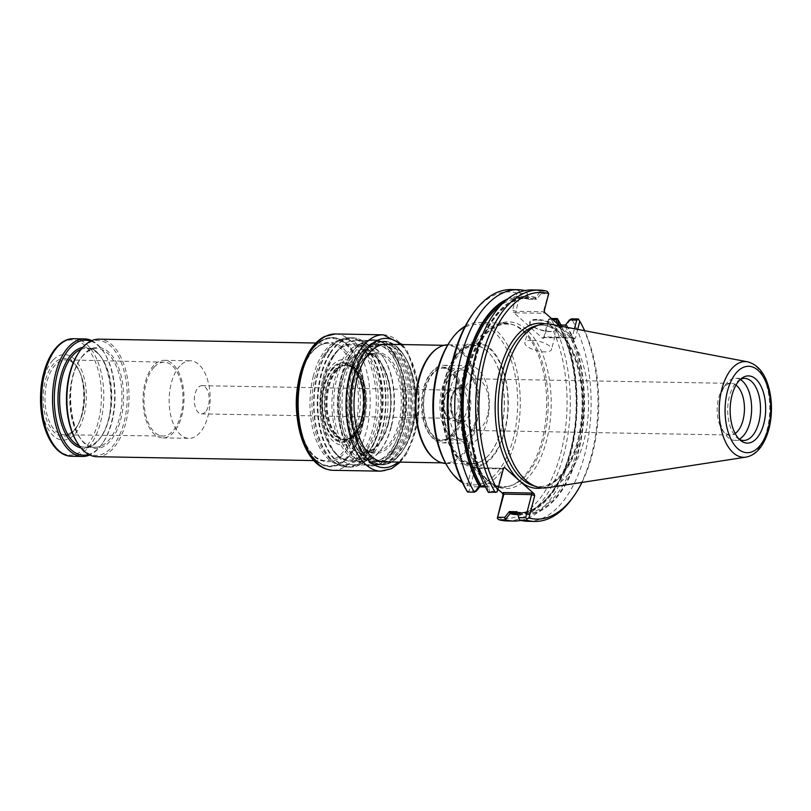 <?xml version="1.0" encoding="UTF-8"?>
<svg xmlns="http://www.w3.org/2000/svg" width="811" height="811" viewBox="0 0 811 811"><rect width="100%" height="100%" fill="white"/><g stroke="black" fill="none" stroke-linecap="round" stroke-linejoin="round"><path stroke-width="0.61" stroke-dasharray="4.05 3.04" d="M346.236 343.773A64.312 33.981 91 0 0 317.233 344.077A64.312 33.981 91 0 0 297.181 401.475A64.312 33.981 91 0 0 315.175 459.553A64.312 33.981 91 0 0 347.331 457.891A64.312 33.981 91 0 0 365.153 399.357A64.312 33.981 91 0 0 346.236 343.773M434.341 458.783A58.777 31.061 91 0 0 445.432 462.909A58.777 31.061 91 0 0 477.537 404.689A58.777 31.061 91 0 0 447.53 345.364A58.777 31.061 91 0 0 436.298 349.095M383.998 461.814A58.777 31.061 91 0 0 416.094 403.594A58.777 31.061 91 0 0 386.087 344.28M458.519 419.611A36.921 19.515 -89 0 1 447.419 438.619A36.921 19.515 -89 0 1 440.434 440.961A36.921 19.515 -89 0 1 421.517 403.696A36.921 19.515 -89 0 1 441.742 367.119A36.921 19.515 -89 0 1 448.645 369.715A36.921 19.515 -89 0 1 458.519 419.611M425.43 388.51A36.911 19.505 91 0 0 442.319 440.981A36.911 19.505 91 0 0 460.405 419.642A36.911 19.505 91 0 0 443.637 367.17A36.911 19.505 91 0 0 425.43 388.51M501.026 429.637A59.365 31.376 -89 0 1 486.955 457.029A59.365 31.376 -89 0 1 471.84 463.963A59.365 31.376 -89 0 1 444.773 379.578A59.365 31.376 -89 0 1 473.959 345.253A59.365 31.376 -89 0 1 488.81 352.724A59.365 31.376 -89 0 1 501.026 429.637M445.705 463.486A59.365 31.376 91 0 0 446.293 463.507A59.365 31.376 91 0 0 478.713 404.709A59.365 31.376 91 0 0 448.402 344.797A59.365 31.376 91 0 0 447.824 344.797M424.538 387.719A38.796 20.498 91 0 0 442.228 442.867A38.796 20.498 91 0 0 463.416 404.436A38.796 20.498 91 0 0 443.607 365.285A38.796 20.498 91 0 0 424.538 387.719M450.48 388.185A38.796 20.498 91 0 0 468.17 443.323A38.796 20.498 91 0 0 487.239 420.889A38.796 20.498 91 0 0 469.549 365.751A38.796 20.498 91 0 0 450.48 388.185M487.452 415.536A25.82 13.645 -89 0 1 474.759 430.469A25.82 13.645 -89 0 1 462.99 393.761A25.82 13.645 -89 0 1 475.682 378.838A25.82 13.645 -89 0 1 487.452 415.536M504.868 430.976A62.437 32.998 -89 0 1 447.814 440.515A62.437 32.998 -89 0 1 473.178 342.465A62.437 32.998 -89 0 1 504.868 430.976M736.003 385.093A25.82 13.645 91 0 0 731.269 383.38A25.82 13.645 91 0 0 722.672 388.844A25.82 13.645 91 0 0 718.566 398.313A25.82 13.645 91 0 0 721.952 429.252A25.82 13.645 91 0 0 730.346 435.02A25.82 13.645 91 0 0 735.141 433.479M740.271 379.528A31.031 16.402 91 0 0 735.78 378.25A31.031 16.402 91 0 0 725.46 384.809A31.031 16.402 91 0 0 720.523 396.194A31.031 16.402 91 0 0 724.588 433.388A31.031 16.402 91 0 0 734.675 440.312A31.031 16.402 91 0 0 739.206 439.197M740.544 379.315A31.031 16.402 91 0 0 740.494 379.335A31.031 16.402 91 0 0 729.393 396.356A31.031 16.402 91 0 0 739.419 439.39A31.031 16.402 91 0 0 739.48 439.41M531.671 340.285A13.757 4.825 -165.5 0 0 524.869 342.647A13.757 4.825 -165.5 0 0 536.983 350.757A13.757 4.825 -165.5 0 0 551.51 349.531A13.757 4.825 -165.5 0 0 545.468 343.57A13.757 4.825 -165.5 0 0 531.671 340.285M552.747 319.666L549.037 319.605L544.556 336.94L543.471 338.299L542.61 338.268L513.089 312.002L515.563 312.813L520.338 293.278L518.888 292.132L519.405 290.774L526.167 290.896L528.133 297.221A109.181 57.693 91 0 0 507.615 298.995M528.61 299.056L521.797 298.134A107.326 56.719 91 0 1 528.6 299.036L528.407 298.225A108.268 57.216 91 0 0 505.02 301.165M535.818 297.363L536.091 298.357L534.682 299.137L536.558 299.421L541.059 293.643L540.187 291.798L535.818 297.363A109.181 57.693 91 0 0 475.033 359.537A109.181 57.693 91 0 0 486.935 486.387L488.415 492.409M484.937 485.982L488.293 486.032L486.681 484.765L487.523 486.154L486.935 486.387M486.681 484.765A107.326 56.719 -89 0 1 473.695 366.248A107.326 56.719 -89 0 1 527.88 298.245C503.864 296.968 479.717 329.712 472.468 374.723C465.555 413.681 471.718 458.874 487.543 485.677L487.523 486.154A108.268 57.216 -89 0 1 475.469 359.922A108.268 57.216 -89 0 1 536.091 298.357M547.618 487.725A82.114 43.388 91 0 0 588.522 406.666A82.114 43.388 91 0 0 550.527 324.207M540.187 291.798L540.227 291.139A115.699 61.139 91 0 0 532.016 289.943M519.162 519.445L517.712 513.769A109.181 57.693 91 0 0 578.496 451.595A109.181 57.693 91 0 0 566.595 324.755L571.086 318.997M517.712 513.769L517.154 511.721M565.419 325.099L565.257 326.346L566.595 324.755M527.9 521.301A115.699 61.139 91 0 0 586.525 447.023A115.699 61.139 91 0 0 571.512 318.845M566.007 324.978A108.268 57.216 -89 0 1 578.071 451.21A108.268 57.216 -89 0 1 517.448 512.775L517.256 511.964A107.326 56.719 -89 0 0 524.058 512.866L517.246 511.944M558.911 324.613L558.313 325.323C574.127 352.126 580.291 397.319 573.387 436.277C566.139 481.288 541.991 514.032 517.976 512.755A107.326 56.719 91 0 0 572.16 444.752A107.326 56.719 91 0 0 559.174 326.235L557.562 324.958L557.228 323.65M517.651 513.687A108.268 57.216 91 0 0 572.019 444.164A108.268 57.216 91 0 0 558.323 324.846L559.174 326.235M517.884 514.6A109.181 57.693 91 0 0 572.394 444.854A109.181 57.693 91 0 0 559.124 324.988M520.875 520.409A115.699 61.139 91 0 0 572.85 444.884A115.699 61.139 91 0 0 560.908 325.018M536.912 320.041A13.757 4.825 -165.5 0 0 530.11 322.393A13.757 4.825 -165.5 0 0 530.627 324.39A13.757 4.825 -165.5 0 0 542.224 330.503A13.757 4.825 -165.5 0 0 555.322 330.776A13.757 4.825 -165.5 0 0 556.741 329.276A13.757 4.825 -165.5 0 0 550.71 323.315A13.757 4.825 -165.5 0 0 536.912 320.041M526.694 291.555L528.133 297.221M526.167 290.896A115.699 61.139 91 0 0 524.97 290.591M528.691 299.279L536.558 299.421M488.445 492.247L489.621 491.273L488.293 486.032M467.227 491.507L469.234 490.908L475.043 468.423L502.729 468.92L496.91 491.395L489.621 491.273M496.91 491.395L497.092 492.044M540.227 291.139L547.09 291.261M548.631 292.67L543.37 311.748L544.252 310.795M541.059 293.643L548.023 293.775M573.255 496.961A115.699 61.139 91 0 0 578.365 318.966M557.562 324.958L558.718 324.978M507.078 520.936A115.699 61.139 91 0 0 565.703 446.648A115.699 61.139 91 0 0 550.689 318.47L551.419 318.49M559.843 325.981L574.279 338.826L575.344 338.461L572.231 337.437L571.897 338.116L543.735 337.619L544.556 336.94L572.231 337.437L574.472 328.769M550.689 318.47L548.854 318.956L549.037 319.605M574.583 339.008L571.816 338.015L543.309 337.508L542.61 338.268M536.801 319.412A14.223 4.988 -165.5 0 0 530.303 323.913A14.223 4.988 -165.5 0 0 542.285 330.239A14.223 4.988 -165.5 0 0 555.839 330.523A14.223 4.988 -165.5 0 0 553.143 323.883A14.223 4.988 -165.5 0 0 536.801 319.412M515.563 312.813L544.069 313.32L543.37 311.748L515.695 311.262L512.582 310.228L513.089 312.002M520.338 293.278L527.201 293.4M519.405 290.774A115.699 61.139 91 0 0 511.194 289.568M476.422 491.03L469.234 490.908M577.696 329.388L575.344 338.461M581.953 482.433A113.347 59.902 91 0 0 584.66 330.716M497.244 517.418A113.347 59.902 91 0 0 560.847 453.004A113.347 59.902 91 0 0 548.124 320.68L548.854 318.956M543.674 337.903L548.124 320.68M518.888 292.132L517.033 293.014L512.582 310.228M517.033 293.014A113.347 59.902 91 0 0 471.444 315.854M503.611 467.967L502.729 468.92L503.53 468.241L475.378 467.744L475.043 468.423L471.931 467.4L466.153 489.753M471.931 467.4L472.995 467.035L498.076 489.347M472.701 466.852L475.398 467.744L472.995 467.035M464.358 370.526A82.114 43.388 91 0 0 501.806 487.249A82.114 43.388 91 0 0 509.065 486.225A82.114 43.388 91 0 0 546.655 405.926A82.114 43.388 91 0 0 511.944 324.329A82.114 43.388 91 0 0 504.726 323.052A82.114 43.388 91 0 0 464.358 370.526M465.24 326.144A82.114 43.388 -89 0 1 478.348 322.575A82.114 43.388 -89 0 1 515.786 439.298A82.114 43.388 -89 0 1 475.418 486.782A82.114 43.388 -89 0 1 462.452 482.748M450.024 341.401A80.228 42.395 -89 0 1 502.485 341.857A80.228 42.395 -89 0 1 513.302 438.477A80.228 42.395 -89 0 1 447.784 466.964M447.348 391.977A14.111 7.451 91 0 0 446.455 393.092A14.111 7.451 91 0 0 446.06 415.171A14.111 7.451 91 0 0 450.652 418.324A14.111 7.451 91 0 0 458.357 404.354A14.111 7.451 91 0 0 451.149 390.111A14.111 7.451 91 0 0 447.348 391.977M205.305 412.018A14.111 7.451 -89 0 1 201.503 413.884A14.111 7.451 -89 0 1 194.498 403.341A14.111 7.451 -89 0 1 198.208 387.536A14.111 7.451 -89 0 1 202.01 385.681A14.111 7.451 -89 0 1 209.015 396.214A14.111 7.451 -89 0 1 205.305 412.018M452.203 374.459A34.498 18.227 91 0 0 444.185 419.064A34.498 18.227 91 0 0 466.852 436.703A34.498 18.227 91 0 0 479.108 404.719A34.498 18.227 91 0 0 467.998 372.32A34.498 18.227 91 0 0 452.203 374.459M449.862 373.253A35.856 18.947 91 0 0 440.434 413.417A35.856 18.947 91 0 0 458.245 440.211A35.856 18.947 91 0 0 465.098 437.93A35.856 18.947 91 0 0 477.831 404.699A35.856 18.947 91 0 0 466.284 371.022A35.856 18.947 91 0 0 459.523 368.508A35.856 18.947 91 0 0 449.862 373.253M433.581 372.959A35.856 18.947 91 0 0 424.143 413.123A35.856 18.947 91 0 0 441.954 439.917A35.856 18.947 91 0 0 448.807 437.646A35.856 18.947 91 0 0 459.584 419.186A35.856 18.947 91 0 0 450.004 370.739A35.856 18.947 91 0 0 443.232 368.224A35.856 18.947 91 0 0 433.581 372.959M448.757 389.969A16.453 8.698 91 0 0 447.713 391.277A16.453 8.698 91 0 0 447.256 417.036A16.453 8.698 91 0 0 452.599 420.706A16.453 8.698 91 0 0 461.591 404.405A16.453 8.698 91 0 0 453.187 387.8A16.453 8.698 91 0 0 448.757 389.969M96.904 456.705A58.777 31.061 91 0 0 129.01 398.485A58.777 31.061 91 0 0 99.003 339.16M53.931 363.541A38.938 20.579 91 0 0 52.938 430.976A38.938 20.579 91 0 0 84.303 397.461A38.938 20.579 91 0 0 53.931 363.541M52.968 360.196A42.79 22.617 91 0 0 51.874 434.301A42.79 22.617 91 0 0 86.341 397.471A42.79 22.617 91 0 0 52.968 360.196M91.785 340.63A58.777 31.061 -89 0 1 103.737 352.025A58.777 31.061 -89 0 1 102.095 444.022A58.777 31.061 -89 0 1 98.364 448.676A58.777 31.061 -89 0 1 89.747 454.981M90.751 341.117A57.49 30.382 -89 0 1 104.386 353.049A57.49 30.382 -89 0 1 102.784 443.019A57.49 30.382 -89 0 1 99.135 447.581A57.49 30.382 -89 0 1 88.723 454.464M77.146 442.563A57.49 30.382 91 0 0 117.392 439.319A57.49 30.382 91 0 0 121.609 363.44A57.49 30.382 91 0 0 82.398 348.031A57.49 30.382 91 0 0 78.748 352.592M154.232 367.069A36.911 19.505 91 0 0 144.52 408.48A36.911 19.505 91 0 0 162.92 436.004A36.911 19.505 91 0 0 183.012 399.448A36.911 19.505 91 0 0 164.227 362.193A36.911 19.505 91 0 0 154.232 367.069M55.371 364.808A37.499 19.809 91 0 0 45.507 406.869A37.499 19.809 91 0 0 64.191 434.828A37.499 19.809 91 0 0 68.682 433.915A37.499 19.809 91 0 0 84.608 397.694A37.499 19.809 91 0 0 69.989 360.936A37.499 19.809 91 0 0 65.529 359.851A37.499 19.809 91 0 0 55.371 364.808M153.755 365.437A38.796 20.498 91 0 0 143.547 408.896A38.796 20.498 91 0 0 162.818 437.889A38.796 20.498 91 0 0 184.006 399.468A38.796 20.498 91 0 0 164.207 360.317A38.796 20.498 91 0 0 153.755 365.437M179.9 365.903A38.796 20.498 91 0 0 169.692 409.362A38.796 20.498 91 0 0 188.963 438.356A38.796 20.498 91 0 0 210.15 399.935A38.796 20.498 91 0 0 190.352 360.773A38.796 20.498 91 0 0 179.9 365.903M369.258 456.299A58.777 31.061 -89 0 1 362.983 359.06A58.777 31.061 -89 0 1 384.09 344.239A58.777 31.061 -89 0 1 414.097 403.564A58.777 31.061 -89 0 1 382.001 461.773A58.777 31.061 -89 0 1 369.258 456.299M358.989 358.989A58.777 31.061 91 0 0 349.693 423.555A58.777 31.061 91 0 0 378.007 461.702A58.777 31.061 91 0 0 410.113 403.493A58.777 31.061 91 0 0 380.095 344.168A58.777 31.061 91 0 0 358.989 358.989M357.296 358.959A58.777 31.061 91 0 0 349.511 378.129A58.777 31.061 91 0 0 357.205 448.564A58.777 31.061 91 0 0 376.314 461.672A58.777 31.061 91 0 0 408.409 403.462A58.777 31.061 91 0 0 378.402 344.138A58.777 31.061 91 0 0 358.847 356.566A58.777 31.061 91 0 0 357.296 358.959M353.008 358.888A58.777 31.061 91 0 0 343.712 423.443A58.777 31.061 91 0 0 372.016 461.601A58.777 31.061 91 0 0 404.121 403.381A58.777 31.061 91 0 0 374.114 344.067A58.777 31.061 91 0 0 353.008 358.888M349.409 356.201A62.305 32.927 91 0 0 357.803 460.709A62.305 32.927 91 0 0 369.563 465.088A62.305 32.927 91 0 0 403.594 403.371A62.305 32.927 91 0 0 371.783 340.488A62.305 32.927 91 0 0 359.871 344.442A62.305 32.927 91 0 0 349.409 356.201M333.838 355.928A62.305 32.927 91 0 0 323.984 424.366A62.305 32.927 91 0 0 353.991 464.804A62.305 32.927 91 0 0 365.903 460.851A62.305 32.927 91 0 0 388.023 403.097A62.305 32.927 91 0 0 367.971 344.584A62.305 32.927 91 0 0 356.211 340.214A62.305 32.927 91 0 0 333.838 355.928M323.711 355.421A62.751 33.16 91 0 0 332.165 460.668A62.751 33.16 91 0 0 344.006 465.068A62.751 33.16 91 0 0 378.281 402.925A62.751 33.16 91 0 0 346.246 339.596A62.751 33.16 91 0 0 334.254 343.58A62.751 33.16 91 0 0 323.711 355.421M313.401 375.848A62.751 33.16 91 0 0 342.009 465.038A62.751 33.16 91 0 0 376.284 402.885A62.751 33.16 91 0 0 344.249 339.566A62.751 33.16 91 0 0 321.714 355.38A62.751 33.16 91 0 0 313.401 375.848M349.024 378.656A57.49 30.382 91 0 0 356.556 447.54A57.49 30.382 91 0 0 397.836 442.36A57.49 30.382 91 0 0 399.225 364.21A57.49 30.382 91 0 0 358.158 357.57A57.49 30.382 91 0 0 349.024 378.656M391.318 426.91A57.49 30.382 -89 0 1 382.194 447.996A57.49 30.382 -89 0 1 341.117 441.346A57.49 30.382 -89 0 1 342.506 363.196A57.49 30.382 -89 0 1 383.796 358.026A57.49 30.382 -89 0 1 391.318 426.91M390.841 427.438A58.777 31.061 -89 0 1 381.494 448.99A58.777 31.061 -89 0 1 361.939 461.418A58.777 31.061 -89 0 1 331.932 402.094A58.777 31.061 -89 0 1 364.038 343.884A58.777 31.061 -89 0 1 383.137 357.002A58.777 31.061 -89 0 1 390.841 427.438M322.859 384.262A42.79 22.617 91 0 0 344.574 444.915A42.79 22.617 91 0 0 361.959 377.723A42.79 22.617 91 0 0 322.859 384.262M333.027 367.444A40.165 21.228 91 0 0 332.003 437.007A40.165 21.228 91 0 0 364.352 402.438A40.165 21.228 91 0 0 333.027 367.444M337.437 369.846A37.478 19.809 91 0 0 329.104 386.563A37.478 19.809 91 0 0 342.901 439.258A37.478 19.809 91 0 0 346.256 439.836A37.478 19.809 91 0 0 366.663 402.712A37.478 19.809 91 0 0 347.584 364.889A37.478 19.809 91 0 0 344.209 365.355A37.478 19.809 91 0 0 337.437 369.846M324.684 385.884A38.938 20.579 91 0 0 344.452 441.083A38.938 20.579 91 0 0 360.266 379.933A38.938 20.579 91 0 0 324.684 385.884M326.438 386.512A37.499 19.809 91 0 0 343.59 439.805A37.499 19.809 91 0 0 348.091 438.893A37.499 19.809 91 0 0 364.007 402.672A37.499 19.809 91 0 0 349.389 365.903A37.499 19.809 91 0 0 344.928 364.828A37.499 19.809 91 0 0 326.438 386.512M346.723 457.363A63.714 33.667 -89 0 1 301.063 433.733A63.714 33.667 -89 0 1 314.668 346.794A63.714 33.667 -89 0 1 360.327 370.414A63.714 33.667 -89 0 1 346.723 457.363M446.608 378.849A61.22 32.349 91 0 0 461.256 460.172A61.22 32.349 91 0 0 504.624 430.469A61.22 32.349 91 0 0 489.966 349.146A61.22 32.349 91 0 0 446.608 378.849M445.087 379.67A59.162 31.264 91 0 0 451.048 447.54A59.162 31.264 91 0 0 487.127 456.857A59.162 31.264 91 0 0 504.381 405.165A59.162 31.264 91 0 0 488.972 352.907A59.162 31.264 91 0 0 445.087 379.67M745.938 457.14A47.869 25.293 91 0 0 769.781 409.89A47.869 25.293 91 0 0 747.63 361.828M534.682 299.137A107.326 56.719 -89 0 0 527.88 298.245L521.797 298.134A107.326 56.719 91 0 0 500.843 305.25M565.257 326.346A107.326 56.719 -89 0 1 578.243 444.864A107.326 56.719 -89 0 1 524.058 512.866L517.976 512.755A107.326 56.719 91 0 1 517.418 512.745M532.29 485.302A80.755 42.669 91 0 0 583.484 406.575A80.755 42.669 91 0 0 535.118 326.083C538.19 325.089 545.174 323.336 555.302 329.803L565.855 340.782C570.103 346.915 573.6 354.387 576.357 363.186C582.379 383.279 583.717 404.659 580.362 427.326C574.583 467.035 551.693 493.159 532.29 485.302M542.164 487.918A82.57 43.632 91 0 0 582.44 406.554A82.57 43.632 91 0 0 545.083 323.812M544.069 313.32L544.769 312.559M574.279 338.826L571.816 338.015M475.459 467.846L503.509 468.352M492.774 484.633A83.34 44.037 91 0 0 548.145 433.814A83.34 44.037 91 0 0 524.991 328.232A83.34 44.037 91 0 0 467.653 370.08A83.34 44.037 91 0 0 482.738 475.702M466.497 370.809A81.526 43.084 91 0 0 470.116 454.312A81.526 43.084 91 0 0 510.879 485.677A81.526 43.084 91 0 0 548.206 405.946A81.526 43.084 91 0 0 513.748 324.937A81.526 43.084 91 0 0 466.497 370.809M456.147 388.074A18.805 9.935 91 0 0 455.67 420.645A18.805 9.935 91 0 0 470.816 404.466A18.805 9.935 91 0 0 456.147 388.074M454.748 390.081A16.453 8.698 91 0 0 450.409 408.511A16.453 8.698 91 0 0 458.59 420.818A16.453 8.698 91 0 0 467.582 404.517A16.453 8.698 91 0 0 459.178 387.901A16.453 8.698 91 0 0 454.748 390.081M313.715 350.22A59.72 31.558 91 0 0 312.194 453.643A59.72 31.558 91 0 0 360.297 402.256A59.72 31.558 91 0 0 313.715 350.22M297.343 418.669A58.777 31.061 91 0 0 326.306 460.79A58.777 31.061 91 0 0 358.411 402.57A58.777 31.061 91 0 0 328.404 343.246A58.777 31.061 91 0 0 312.57 351.011A58.777 31.061 91 0 0 297.961 384.302M56.496 347.473A57.601 30.443 -89 0 1 97.776 368.833A57.601 30.443 -89 0 1 85.469 447.439A57.601 30.443 -89 0 1 59.832 451.545M73.76 338.714A58.777 31.061 -89 0 1 102.967 382.64A58.777 31.061 -89 0 1 87.497 448.483A58.777 31.061 -89 0 1 71.672 456.248M82.752 347.392A50.546 26.712 -89 0 1 110.337 382.356A50.546 26.712 -89 0 1 97.391 441.559A50.546 26.712 -89 0 1 80.958 447.905M83.442 355.056A49.37 26.094 91 0 0 70.445 410.366A49.37 26.094 91 0 0 94.978 447.266A49.37 26.094 91 0 0 121.944 398.363A49.37 26.094 91 0 0 96.742 348.527A49.37 26.094 91 0 0 83.442 355.056M81.11 349.328A49.37 26.094 -89 0 1 86.554 348.345A49.37 26.094 -89 0 1 111.087 385.245A49.37 26.094 -89 0 1 98.101 440.555A49.37 26.094 -89 0 1 84.8 447.084A49.37 26.094 -89 0 1 79.387 445.898M84.141 354.052A50.546 26.712 91 0 0 82.854 441.6A50.546 26.712 91 0 0 123.566 398.089A50.546 26.712 91 0 0 84.141 354.052M383.258 334.821A68.185 36.029 -89 0 1 416.094 379.082A68.185 36.029 -89 0 1 405.318 453.967A68.185 36.029 -89 0 1 380.835 471.161M400.32 344.533A64.657 34.163 -89 0 1 407.112 451.382A64.657 34.163 -89 0 1 398.221 462.067M332.936 470.309A68.185 36.029 91 0 0 370.171 402.783A68.185 36.029 91 0 0 335.359 333.97M309.082 353.748A64.657 34.163 91 0 0 319.585 463.426A64.657 34.163 91 0 0 364.798 389.077A64.657 34.163 91 0 0 309.082 353.748M362.182 357.306A61.129 32.308 91 0 0 372.107 461.013A61.129 32.308 91 0 0 414.847 390.709A61.129 32.308 91 0 0 362.182 357.306M361.341 356.769A61.839 32.673 91 0 0 351.568 424.68A61.839 32.673 91 0 0 381.342 464.825A61.839 32.673 91 0 0 415.12 403.584A61.839 32.673 91 0 0 383.542 341.178A61.839 32.673 91 0 0 361.341 356.769M358.543 356.718A61.839 32.673 91 0 0 348.771 424.629A61.839 32.673 91 0 0 378.555 464.774A61.839 32.673 91 0 0 412.323 403.533A61.839 32.673 91 0 0 380.754 341.127A61.839 32.673 91 0 0 358.543 356.718M358.188 357.235A61.129 32.308 91 0 0 368.113 460.942A61.129 32.308 91 0 0 410.853 390.638A61.129 32.308 91 0 0 358.188 357.235M351.802 356.252A62.305 32.927 91 0 0 361.919 461.946A62.305 32.927 91 0 0 405.48 390.294A62.305 32.927 91 0 0 351.802 356.252M329.864 354.235A64.495 34.082 91 0 0 322.251 435.73A64.495 34.082 91 0 0 363.054 462.848A64.495 34.082 91 0 0 385.955 403.057A64.495 34.082 91 0 0 365.193 342.495A64.495 34.082 91 0 0 329.864 354.235M329.307 354.103A64.657 34.163 91 0 0 319.088 425.116A64.657 34.163 91 0 0 350.23 467.095A64.657 34.163 91 0 0 385.539 403.057A64.657 34.163 91 0 0 352.532 337.802A64.657 34.163 91 0 0 329.307 354.103M326.134 354.052A64.657 34.163 91 0 0 315.905 425.065A64.657 34.163 91 0 0 347.047 467.035A64.657 34.163 91 0 0 382.366 402.996A64.657 34.163 91 0 0 349.348 337.741A64.657 34.163 91 0 0 326.134 354.052M325.687 354.154A64.495 34.082 91 0 0 334.385 462.341A64.495 34.082 91 0 0 381.778 402.986A64.495 34.082 91 0 0 336.524 341.978A64.495 34.082 91 0 0 325.687 354.154M350.322 355.613A63.116 33.352 91 0 0 358.837 461.489A63.116 33.352 91 0 0 405.216 403.402A63.116 33.352 91 0 0 360.936 343.702A63.116 33.352 91 0 0 350.322 355.613M388.033 423.981A50.546 26.712 -89 0 1 341.847 431.705A50.546 26.712 -89 0 1 362.375 352.329A50.546 26.712 -89 0 1 388.033 423.981M388.479 423.504A49.37 26.094 -89 0 1 364.2 452.051A49.37 26.094 -89 0 1 341.684 381.869A49.37 26.094 -89 0 1 365.964 353.322A49.37 26.094 -89 0 1 388.479 423.504M351.862 382.052A49.37 26.094 91 0 0 374.378 452.234A49.37 26.094 91 0 0 401.344 403.331A49.37 26.094 91 0 0 376.142 353.505A49.37 26.094 91 0 0 351.862 382.052M352.309 381.575A50.546 26.712 91 0 0 377.967 453.237A50.546 26.712 91 0 0 398.495 373.851A50.546 26.712 91 0 0 352.309 381.575M379.964 427.235A58.777 31.061 -89 0 1 351.072 461.226A58.777 31.061 -89 0 1 321.065 401.901A58.777 31.061 -89 0 1 353.16 343.692A58.777 31.061 -89 0 1 379.964 427.235M377.683 426.718A57.601 30.443 -89 0 1 336.879 454.657A57.601 30.443 -89 0 1 323.092 378.139A57.601 30.443 -89 0 1 363.896 350.2A57.601 30.443 -89 0 1 377.683 426.718M333.149 368.204A39.293 20.762 91 0 0 332.145 436.247A39.293 20.762 91 0 0 363.784 402.438A39.293 20.762 91 0 0 333.149 368.204M335.267 370.09A37.144 19.626 91 0 0 325.495 411.704A37.144 19.626 91 0 0 343.945 439.471A37.144 19.626 91 0 0 364.23 402.672A37.144 19.626 91 0 0 345.263 365.183A37.144 19.626 91 0 0 335.267 370.09M336.312 370.11A37.144 19.626 91 0 0 326.539 411.724A37.144 19.626 91 0 0 344.989 439.481A37.144 19.626 91 0 0 365.285 402.692A37.144 19.626 91 0 0 346.317 365.203A37.144 19.626 91 0 0 336.312 370.11M336.606 370.069A37.194 19.657 91 0 0 326.509 408.693A37.194 19.657 91 0 0 342.029 438.964A37.194 19.657 91 0 0 365.619 402.702A37.194 19.657 91 0 0 343.337 365.619A37.194 19.657 91 0 0 336.606 370.069M317.233 344.077C291.646 364.453 290.328 438.285 315.175 459.553M441.894 462.848L445.432 462.909M443.992 345.304L447.53 345.364M443.637 367.17L441.742 367.119M442.319 440.981L440.434 440.961M446.293 463.507L471.84 463.963M448.402 344.797L473.959 345.253M442.228 442.867L468.17 443.323M443.607 365.285L469.549 365.751M486.955 457.029L487.127 456.857C478.642 464.896 470.198 465.534 461.773 458.783L455.741 452.031C450.156 443.789 446.486 433.013 444.742 419.703C443.09 405.885 443.901 392.483 447.165 379.528C450.541 366.927 455.468 357.59 461.966 351.538C466.254 347.686 470.613 345.79 475.043 345.861C479.879 345.902 484.522 348.254 488.972 352.907L488.81 352.724M731.269 383.38L475.682 378.838M730.346 435.02L474.759 430.469M721.952 429.252L724.588 433.388M722.672 388.844L725.46 384.809M734.675 440.312L743.545 440.464M735.78 378.25L744.65 378.402M530.11 322.393L524.869 342.647M556.741 329.276L551.51 349.531M555.322 330.776L555.839 330.523M544.333 337.366L543.471 338.299M503.813 467.562L502.952 468.505M509.065 486.225L510.879 485.677C480.264 498.836 451.423 426.667 467.876 370.526C478.642 335.379 493.94 320.183 513.748 324.937L511.944 324.329M475.418 486.782L479.686 486.853M485.434 486.955L501.806 487.249M478.348 322.575L504.726 323.052M201.503 413.884L450.652 418.324M202.01 385.681L451.149 390.111M441.954 439.917L458.245 440.211M443.232 368.224L459.523 368.508M450.004 370.739L448.645 369.715M448.807 437.646L447.419 438.619M446.06 415.171L447.256 417.036M446.455 393.092L447.713 391.277M452.599 420.706L458.59 420.818L455.022 418.557L452.852 414.462C450.247 403.736 451.251 395.464 455.873 389.645L459.178 387.901L453.187 387.8M467.998 372.32L466.284 371.022M466.852 436.703L465.098 437.93M313.796 460.567L326.306 460.79C297.394 464.551 285.502 376.142 313.472 350.666C318.297 345.618 323.275 343.144 328.404 343.246L315.885 343.023M84.8 447.084L94.978 447.266C70.354 450.247 60.561 376.304 83.999 354.833C88.085 350.555 92.332 348.456 96.742 348.527L86.554 348.345C111.188 345.364 120.981 419.307 97.533 440.768C93.447 445.057 89.21 447.155 84.8 447.084M104.386 353.049L103.737 352.025M102.784 443.019L102.095 444.022M164.227 362.193L65.529 359.851M162.92 436.004L64.191 434.828M162.818 437.889L188.963 438.356M164.207 360.317L190.352 360.773M68.682 433.915C87.983 428.745 89.088 366.785 69.989 360.936M400.31 462.108L407.132 453.167L417.888 422.866L418.922 387.111L407.446 351.295L402.398 344.563M378.007 461.702L382.001 461.773M380.095 344.168L384.09 344.239M381.342 464.825C400.279 466.051 416.844 433.084 415.425 398.444C414.948 367.434 400.472 340.863 383.542 341.178L380.754 341.127C372.168 341.208 364.646 346.459 358.188 356.881C335.318 390.77 349.196 467.014 378.555 464.774L381.342 464.825M372.016 461.601L376.314 461.672M374.114 344.067L378.402 344.138M353.991 464.804L369.563 465.088M356.211 340.214L371.783 340.488M367.971 344.584L365.193 342.495C361.189 339.464 356.962 337.903 352.532 337.802L349.348 337.741C344.918 337.69 340.64 339.099 336.524 341.978L334.254 343.58M365.903 460.851L363.054 462.848C358.938 465.737 354.671 467.146 350.23 467.095L347.047 467.035C342.617 466.933 338.39 465.372 334.385 462.341L332.165 460.668M342.009 465.038L344.006 465.068M344.249 339.566L346.246 339.596M357.803 460.709L358.837 461.489C370.901 469.64 382.153 466.67 392.585 452.579C398.343 444.164 402.327 433.49 404.557 420.554C407.406 402.58 406.392 385.59 401.526 369.573C398.282 359.425 393.822 351.629 388.145 346.206C379.376 338.329 370.303 337.498 360.936 343.702L359.871 344.442M387.891 423.707C396.903 392.757 383.218 351.771 365.964 353.322L376.142 353.505C365.751 353.991 357.854 363.44 352.45 381.849C343.448 412.809 357.124 453.785 374.378 452.234L364.2 452.051C374.591 451.565 382.488 442.117 387.891 423.707M356.556 447.54L357.205 448.564M358.158 357.57L358.847 356.566M383.796 358.026L383.137 357.002M382.194 447.996L381.494 448.99M364.038 343.884L353.16 343.692C334.923 342.931 320.092 371.154 319.95 402.226C319.189 433.044 332.956 461.327 351.072 461.226L361.939 461.418M342.901 439.258L343.945 439.471C351.427 439.227 357.256 431.999 361.412 417.766C368.113 394.258 357.276 363.703 345.263 365.183L344.209 365.355M348.091 438.893C367.383 433.723 368.488 371.752 349.389 365.903M347.584 364.889L344.928 364.828M346.256 439.836L343.59 439.805"/><path stroke-width="1.22" d="M447.824 344.797A59.365 31.376 91 0 0 437.058 348.558L436.298 349.095A58.777 31.061 91 0 0 418.628 379.355A58.777 31.061 91 0 0 434.341 458.783L435.091 459.34A59.365 31.376 91 0 0 445.705 463.486M443.992 345.304L386.087 344.28A58.777 31.061 91 0 0 364.98 359.101A58.777 31.061 91 0 0 357.195 378.261A58.777 31.061 91 0 0 383.998 461.814L441.894 462.848M437.058 348.558A59.365 31.376 91 0 0 419.216 379.122A59.365 31.376 91 0 0 435.091 459.34M735.141 433.479A25.82 13.645 91 0 0 744.447 409.443A25.82 13.645 91 0 0 736.003 385.093M739.206 439.197A31.031 16.402 91 0 0 751.625 409.575A31.031 16.402 91 0 0 740.271 379.528M738.77 438.751A33.626 17.771 91 0 0 765.665 409.819A33.626 17.771 91 0 0 739.814 379.943A33.626 17.771 91 0 0 731.978 395.332A33.626 17.771 91 0 0 738.77 438.751L739.5 439.43A31.031 16.402 91 0 0 743.545 440.464A31.031 16.402 91 0 0 760.495 409.727A31.031 16.402 91 0 0 744.65 378.402A31.031 16.402 91 0 0 740.544 379.315L740.494 379.335M507.615 298.995A109.181 57.693 91 0 0 463.618 377.733A109.181 57.693 91 0 0 479.25 486.245L480.588 484.654L480.436 485.901L476.422 491.03L474.344 492.155A115.699 61.139 91 0 1 459.32 363.977A115.699 61.139 91 0 1 517.955 289.689A115.699 61.139 91 0 1 524.97 290.591M747.63 361.828L550.527 324.207A82.114 43.388 91 0 0 539.345 324.816A82.114 43.388 91 0 0 506.236 371.276A82.114 43.388 91 0 0 536.456 486.712A82.114 43.388 91 0 0 547.618 487.725L745.938 457.14C752.405 455.914 757.788 451.909 762.087 445.127C766.192 438.639 768.98 430.763 770.45 421.497C772.265 409.322 771.616 397.684 768.504 386.583C764.52 372.756 757.555 364.504 747.63 361.828A47.869 25.293 91 0 0 721.81 389.26A47.869 25.293 91 0 0 745.938 457.14M559.843 325.981L544.769 312.559L544.252 310.795L548.702 293.582L547.09 291.261A115.699 61.139 91 0 0 538.879 290.064L532.016 289.943A115.699 61.139 91 0 0 473.391 364.22A115.699 61.139 91 0 0 488.415 492.409L497.092 492.044L503.611 467.967L504.675 467.602L503.55 468.241M534.753 521.432L527.9 521.301A115.699 61.139 91 0 1 519.689 520.104L518.655 517.6L525.609 517.722L531.59 494.598L534.702 495.633L528.914 517.986L527.059 518.868L526.542 520.226A115.699 61.139 91 0 0 534.753 521.432A115.699 61.139 91 0 0 573.255 496.961L574.512 495.146A113.347 59.902 91 0 0 581.953 482.433M574.472 328.769L576.722 320.092L569.434 319.96L571.512 318.845L578.365 318.966L579.794 321.247L577.696 329.388M497.315 518.33L503.023 495.065L503.905 494.112L497.315 518.33L498.866 519.739L505.618 519.851L504.787 517.347L509.298 511.579L511.163 511.863L509.764 512.643L510.038 513.637A109.181 57.693 91 0 0 517.884 514.6M559.124 324.988A109.181 57.693 91 0 0 558.911 324.613L558.323 324.846M569.434 319.96L565.419 325.099L558.718 324.978M505.618 519.851A115.699 61.139 91 0 0 513.829 521.057A115.699 61.139 91 0 0 520.875 520.409M560.908 325.018A115.699 61.139 91 0 0 557.441 318.591L558.911 324.613M505.659 519.202L510.038 513.637M557.228 323.65L556.224 319.727L557.41 318.753M479.25 486.245L474.77 492.003M480.436 485.901L484.937 485.982M538.879 290.064A115.699 61.139 91 0 0 480.254 364.352A115.699 61.139 91 0 0 495.268 492.53M576.722 320.092L578.719 319.493M519.689 520.104L526.542 520.226M527.059 518.868L525.609 517.722M509.298 511.579L517.154 511.721L518.655 517.6M497.934 517.225L504.787 517.347M498.866 519.739A115.699 61.139 91 0 0 507.078 520.936L513.829 521.057M551.419 318.49L557.441 318.591M556.224 319.727L552.747 319.666M517.955 289.689L511.194 289.568A115.699 61.139 91 0 0 472.701 314.039A115.699 61.139 91 0 0 467.582 492.034L474.344 492.155M467.582 492.034L466.153 489.753A113.347 59.902 91 0 1 471.444 315.854L472.701 314.039M548.702 293.582A113.347 59.902 91 0 0 485.11 357.996A113.347 59.902 91 0 0 497.822 490.32M528.914 517.986A113.347 59.902 91 0 0 574.512 495.146M584.66 330.716A113.347 59.902 91 0 0 579.794 321.247M503.905 494.112L503.215 492.541L531.722 493.047L531.59 494.598L503.905 494.112M498.076 489.347L502.516 493.301L503.023 495.065M534.702 495.633L534.185 493.858L504.675 467.602M462.452 482.748A82.114 43.388 -89 0 1 448.736 468.454A82.114 43.388 -89 0 1 437.981 370.059A82.114 43.388 -89 0 1 451.028 339.941A82.114 43.388 -89 0 1 465.24 326.144M448.736 468.454L447.784 466.964A80.228 42.395 -89 0 1 450.024 341.401L451.028 339.941M315.885 343.023L99.003 339.16A58.777 31.061 91 0 0 83.168 346.936A58.777 31.061 91 0 0 79.437 351.589A58.777 31.061 91 0 0 77.805 443.587A58.777 31.061 91 0 0 96.904 456.705L313.796 460.567M89.747 454.981A58.777 31.061 -89 0 1 82.54 456.451A58.777 31.061 -89 0 1 52.533 397.126A58.777 31.061 -89 0 1 84.628 338.907A58.777 31.061 -89 0 1 91.785 340.63M88.723 454.464A57.49 30.382 -89 0 1 54.307 397.157A57.49 30.382 -89 0 1 90.751 341.117M79.437 351.589L78.748 352.592A57.49 30.382 91 0 0 77.146 442.563L77.805 443.587M727.426 391.287A43.216 22.83 91 0 0 749.364 452.538A43.216 22.83 91 0 0 766.912 384.688A43.216 22.83 91 0 0 727.426 391.287M505.02 301.165A108.268 57.216 91 0 0 463.679 380.825A108.268 57.216 91 0 0 479.838 486.012M500.843 305.25A107.326 56.719 91 0 0 480.588 484.654M509.764 512.643A108.268 57.216 91 0 0 517.651 513.687M511.163 511.863A107.326 56.719 91 0 0 517.418 512.745M539.345 324.816L535.118 326.083A80.755 42.669 91 0 0 502.556 371.773A80.755 42.669 91 0 0 532.29 485.302L536.456 486.712M545.083 323.812A82.57 43.632 91 0 0 499.688 370.972A82.57 43.632 91 0 0 502.638 453.643A82.57 43.632 91 0 0 542.164 487.918M502.516 493.301L503.215 492.541M531.722 493.047L534.185 493.858M297.961 384.302A58.777 31.061 91 0 0 297.343 418.669M59.832 451.545A57.601 30.443 -89 0 1 40.591 402.327A57.601 30.443 -89 0 1 56.496 347.473M82.54 456.451L71.672 456.248A58.777 31.061 -89 0 1 41.655 396.934A58.777 31.061 -89 0 1 73.76 338.714L84.628 338.907M80.958 447.905A50.546 26.712 -89 0 1 57.976 397.218A50.546 26.712 -89 0 1 82.752 347.392M79.387 445.898A49.37 26.094 -89 0 1 59.791 405.115A49.37 26.094 -89 0 1 73.264 354.873A49.37 26.094 -89 0 1 81.11 349.328M332.936 470.309C323.366 469.792 315.307 464.308 308.748 453.836C302.807 444.175 298.985 432.233 297.272 418.02C294.738 392.372 298.671 370.353 309.062 351.964C313.512 344.634 318.753 339.444 324.795 336.403L335.359 333.97A68.185 36.029 91 0 0 310.877 351.163A68.185 36.029 91 0 0 300.1 426.049A68.185 36.029 91 0 0 332.936 470.309L380.835 471.161A68.185 36.029 -89 0 1 347.99 426.9A68.185 36.029 -89 0 1 358.776 352.015A68.185 36.029 -89 0 1 383.258 334.821L402.398 344.563M398.221 462.067A64.657 34.163 -89 0 1 350.879 402.438A64.657 34.163 -89 0 1 400.32 344.533M739.814 379.943L740.565 379.305M479.686 486.853L485.434 486.955M71.672 456.248C53.556 456.35 39.79 428.066 40.54 397.248C40.692 366.187 55.523 337.954 73.76 338.714M380.835 471.161L391.5 468.677L400.31 462.108M335.359 333.97L383.258 334.821"/></g></svg>
